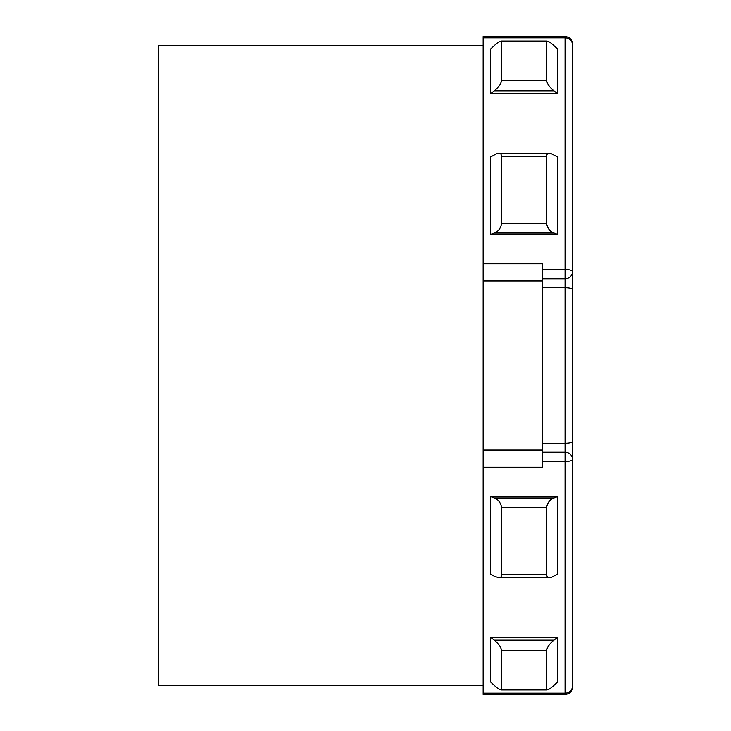 <?xml version="1.0" encoding="UTF-8"?>
<svg xmlns="http://www.w3.org/2000/svg" width="731" height="731" viewBox="0 0 731 731"><rect width="100%" height="100%" fill="white"/><g stroke="black" fill="none" stroke-linecap="round" stroke-linejoin="round"><path stroke-width="1.1" d="M572.519 365.5L572.519 46.738M542.731 443.251L565.072 443.251L565.072 287.749A7.447 1.764 0 0 1 572.519 289.513L572.519 271.594A7.447 2.083 180 0 0 565.072 269.511L565.072 37.848L483.164 37.848L483.164 36.55L565.072 36.55C569.595 36.989 572.081 39.474 572.519 43.997L572.519 44.034M572.519 289.513L572.519 687.003C572.081 691.526 569.595 694.011 565.072 694.45L565.072 461.489L542.731 461.489M572.519 43.997C572.081 39.474 569.595 36.989 565.072 36.55L565.072 37.848A7.447 7.127 180 0 1 572.519 44.966L572.519 271.594A7.447 7.191 180 0 1 565.072 278.794L542.731 278.794M490.602 93.732L490.602 49.023L494.247 45.66C498.268 41.886 500.772 40.561 501.777 41.685L501.155 41.064L547.071 41.064L546.459 41.685L501.777 41.685L501.777 80.309L546.459 80.309L546.459 41.685C547.473 40.57 549.977 41.895 553.988 45.66L557.625 49.023L557.625 93.732L553.988 90.845L494.247 90.845L490.602 93.732L557.625 93.742M572.519 687.003C572.081 691.526 569.595 694.011 565.072 694.45L483.164 694.45L483.164 37.848M557.625 234.413L553.988 233.015L494.247 233.015L490.602 234.413L557.625 234.413L557.625 156.964L550.607 153.336L547.227 154.031L546.459 156.251L501.777 156.251L501.777 223.138L546.459 223.138L546.459 156.251M490.602 234.413L490.602 156.964L496.897 153.528L498.789 153.208L549.447 153.208M501.777 574.749L501.009 576.969L498.789 577.792L494.247 576.247L490.602 574.036L490.602 496.587L557.625 496.587L557.625 574.036L551.338 577.472L548.862 577.746L547.409 577.143L546.459 574.749L546.459 507.862L501.777 507.862L501.777 574.749L546.459 574.749M490.602 681.977L490.602 637.268L557.625 637.268L557.625 681.977L553.988 685.34C549.968 689.114 547.464 690.439 546.459 689.315L546.459 650.691L501.777 650.691L501.777 689.315L546.459 689.315L547.071 689.936L501.155 689.936L501.777 689.315C500.762 690.429 498.259 689.105 494.247 685.34L490.602 681.977L494.247 685.34M483.164 685.715L158.481 685.715L158.481 45.285L483.164 45.285M483.164 450.031L542.731 450.031L542.731 280.969L483.164 280.969M483.164 263.809L542.731 263.809L542.731 280.969M542.731 450.031L542.731 467.191L483.164 467.191M490.602 637.268L494.247 640.155L553.988 640.155L557.625 637.268M490.602 496.587L494.247 497.985L553.988 497.985L557.625 496.587M553.988 497.985C549.977 499.419 547.473 502.718 546.459 507.862M546.459 223.138C547.464 228.273 549.968 231.563 553.988 233.015M546.459 80.309C547.464 84.193 549.968 87.702 553.988 90.845M553.988 640.155C549.977 643.28 547.473 646.798 546.459 650.691M494.247 90.845C498.259 87.72 500.762 84.202 501.777 80.309M501.777 156.251L500.826 153.857L498.789 153.208M494.247 233.015C498.259 231.581 500.762 228.282 501.777 223.138M501.777 507.862C500.772 502.727 498.268 499.437 494.247 497.985M501.777 650.691C500.772 646.807 498.268 643.298 494.247 640.155M542.731 452.206L565.072 452.206A7.447 7.191 0 0 1 572.519 459.406A7.447 2.083 0 0 1 565.072 461.489L565.072 443.251A7.447 1.764 0 0 0 572.519 441.487M542.731 269.511L565.072 269.511L565.072 287.749L542.731 287.749M483.164 693.152L565.072 693.152A7.447 7.127 0 0 0 572.519 686.034M498.789 577.792L549.447 577.792"/></g></svg>
